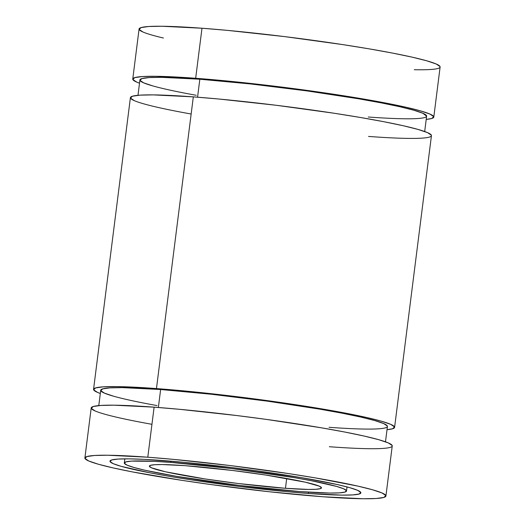<?xml version="1.0" encoding="UTF-8"?>
<svg xmlns="http://www.w3.org/2000/svg" width="525" height="525" viewBox="0 0 525 525"><rect width="100%" height="100%" fill="white"/><g stroke="black" fill="none" stroke-linecap="round" stroke-linejoin="round"><path stroke-width="0.79" d="M308.411 493.474A126.427 8.912 7.2 0 1 133.403 469.396A126.427 8.912 7.2 0 1 162.396 460.51A126.427 8.912 7.2 0 1 293.245 476.287A126.427 8.912 7.2 0 1 360.833 492.837A126.427 8.912 7.2 0 1 308.411 493.474L308.575 492.174L308.411 493.474L287.109 491.676L239.439 486.478L191.152 479.837L169.109 476.287L149.605 472.762L121.118 466.331L113.229 463.667L110.033 461.521L111.654 459.966L118.033 459.067L128.92 458.857L143.896 459.342L183.698 462.302L231.368 467.499L255.905 470.702L301.698 477.697L337.404 484.582L349.689 487.653L357.577 490.311L360.773 492.457L359.152 494.012L352.774 494.911L341.887 495.121L308.411 493.474A126.427 8.912 7.2 0 1 177.562 477.691A126.427 8.912 7.2 0 1 109.974 461.147A126.427 8.912 7.2 0 1 162.396 460.51A126.427 8.912 7.2 0 1 337.404 484.582A126.427 8.912 7.2 0 1 308.411 493.474L308.575 492.174M170.737 462.394A111.982 7.895 -172.8 0 1 325.749 483.715A111.982 7.895 -172.8 0 1 300.07 491.59A111.982 7.895 7.2 0 1 145.058 470.269A111.982 7.895 7.2 0 1 170.737 462.394A111.982 7.895 -172.8 0 1 286.63 476.365A111.982 7.895 -172.8 0 1 346.5 491.026A111.982 7.895 -172.8 0 1 300.07 491.59L329.72 493.054L339.36 492.863L345.01 492.069L346.447 490.691L343.619 488.788L336.623 486.432L311.397 480.736L294.125 477.612L231.827 468.589L170.737 462.394L170.894 461.173L170.737 462.394L154.357 461.357L131.447 461.114L125.797 461.915L124.359 463.286L127.194 465.189L134.183 467.545L145.058 470.269L176.682 476.365L238.98 485.395L300.07 491.59A111.982 7.895 7.2 0 1 184.177 477.612A111.982 7.895 7.2 0 1 124.307 462.958A111.982 7.895 7.2 0 1 170.737 462.394L170.894 461.173M285.469 488.296A86.691 6.11 7.2 0 1 165.46 471.785A86.691 6.11 7.2 0 1 185.338 465.688A86.691 6.11 7.2 0 1 275.067 476.51A86.691 6.11 7.2 0 1 321.412 487.856A86.691 6.11 7.2 0 1 285.469 488.296L286.702 478.492L285.469 488.296A86.691 6.11 7.2 0 1 195.74 477.474A86.691 6.11 7.2 0 1 149.395 466.128A86.691 6.11 7.2 0 1 185.338 465.688L232.634 470.485L265.748 475.04L305.347 482.193L319.18 486.124L321.372 487.6L320.263 488.663L315.886 489.28L308.424 489.425L285.469 488.296L238.173 483.499L205.058 478.944L165.46 471.785L151.627 467.854L149.435 466.384L150.544 465.321L154.921 464.704L162.382 464.553L185.338 465.688A86.691 6.11 7.2 0 1 305.347 482.193A86.691 6.11 7.2 0 1 285.469 488.296L286.702 478.492M433.794 117.075A151.712 10.697 -172.8 0 0 352.682 97.217A151.712 10.697 -172.8 0 0 195.668 78.278L221.228 80.437L278.434 86.671L307.873 90.51L362.827 98.903L386.229 103.13L405.674 107.166L420.413 110.854L429.883 114.043L433.722 116.622L431.773 118.486L426.215 119.405A151.712 10.697 -172.8 0 0 433.794 117.075L440.114 67.023A151.712 10.697 -172.8 0 0 359.002 47.165A151.712 10.697 -172.8 0 0 201.987 28.232A151.712 10.697 -172.8 0 0 139.079 28.993L132.759 79.045A151.712 10.697 7.2 0 1 195.668 78.278L201.987 28.232L227.548 30.384L284.753 36.625L342.694 44.592L369.154 48.858L392.556 53.084L412 57.12L426.74 60.802L436.209 63.997L440.042 66.57L440.108 67.062M139.512 83.186A151.712 10.697 7.2 0 1 195.668 78.278L155.492 76.296L142.426 76.552L134.774 77.628L132.825 79.492L136.664 82.071L139.512 83.186A151.712 10.697 7.2 0 1 132.759 79.045M424.686 131.519L426.622 116.169A144.487 10.185 -172.8 0 0 349.374 97.256A144.487 10.185 -172.8 0 0 199.835 79.222L197.564 97.191L199.835 79.222A144.487 10.185 -172.8 0 0 139.926 79.951L137.983 95.301M394.59 427.37A151.712 10.697 -172.8 0 0 313.484 407.512A151.712 10.697 -172.8 0 0 156.463 388.572L182.031 390.731L239.229 396.966L297.176 404.939L323.63 409.198L366.476 417.46L381.216 421.148L390.685 424.338L394.518 426.917L392.575 428.781L387.017 429.699A151.712 10.697 -172.8 0 0 394.59 427.37L431.445 135.66A151.712 10.697 -172.8 0 0 350.333 115.802A151.712 10.697 -172.8 0 0 193.318 96.869A151.712 10.697 -172.8 0 0 130.41 97.63L93.555 389.34A151.712 10.697 7.2 0 1 156.463 388.572L193.318 96.869L218.879 99.022L276.084 105.263L334.025 113.229L360.485 117.495L383.88 121.721L403.325 125.757L418.064 129.439L427.534 132.635L431.373 135.207L431.438 135.699M100.314 393.481A151.712 10.697 7.2 0 1 156.463 388.572L134.269 387.174L116.294 386.597L103.228 386.846L95.576 387.929L93.627 389.793L97.466 392.365L100.314 393.481A151.712 10.697 7.2 0 1 93.555 389.34M385.488 441.814L387.424 426.464A144.487 10.185 -172.8 0 0 310.177 407.551A144.487 10.185 -172.8 0 0 160.637 389.517L158.366 407.485L160.637 389.517A144.487 10.185 -172.8 0 0 100.721 390.246L98.785 405.595M84.886 457.977A151.712 10.697 7.2 0 0 165.998 477.835A151.712 10.697 7.2 0 0 323.013 496.768L363.182 498.75L376.248 498.494L383.906 497.418L385.849 495.554L382.016 492.975L372.547 489.786L357.807 486.098L314.961 477.835L288.501 473.576L230.56 465.603L173.355 459.368L147.794 457.209L107.625 455.227L94.559 455.483L86.901 456.56L84.958 458.43L88.791 461.002L98.26 464.198L113 467.88L132.444 471.916L182.306 480.408L210.801 484.536L269.502 491.781L323.013 496.768A151.712 10.697 -172.8 0 0 385.921 496.007L392.241 445.955A151.712 10.697 -172.8 0 0 311.135 426.097A151.712 10.697 -172.8 0 0 154.114 407.164A151.712 10.697 -172.8 0 0 91.206 407.925L84.886 457.977A151.712 10.697 7.2 0 1 147.794 457.209L154.114 407.164L179.681 409.323L236.887 415.557L266.326 419.396L321.28 427.79L344.682 432.016L364.127 436.052L378.866 439.733L388.336 442.929L392.175 445.508L392.241 445.994M385.921 496.007A151.712 10.697 -172.8 0 0 304.808 476.149A151.712 10.697 -172.8 0 0 147.794 457.209L154.114 407.164A151.712 10.697 -172.8 0 0 151.948 424.312M95.117 410.957L91.278 408.378L93.227 406.514L100.879 405.438L113.945 405.182L154.114 407.164L147.794 457.209A151.712 10.697 7.2 0 0 113 467.88A151.712 10.697 7.2 0 0 323.013 496.768A151.712 10.697 -172.8 0 0 357.807 486.098A151.712 10.697 -172.8 0 0 147.794 457.209M113.466 396.172L104.449 393.127L100.793 390.672L102.644 388.9L109.935 387.87L122.377 387.627L160.637 389.517L211.601 394.268L267.507 401.166L319.843 409.159L342.129 413.188L360.649 417.027L374.686 420.538L383.703 423.577L387.358 426.031L387.417 426.497M387.017 429.699A151.712 10.697 -172.8 0 0 333.257 410.878A151.712 10.697 -172.8 0 0 156.463 388.572L193.318 96.869A151.712 10.697 -172.8 0 0 191.152 114.017M134.315 100.662L130.482 98.083L132.425 96.219L140.077 95.143L153.143 94.887L193.318 96.869L156.463 388.572M152.663 85.877L143.647 82.832L139.991 80.377L141.848 78.606L149.133 77.575L161.575 77.332L199.835 79.222L250.799 83.974L306.705 90.871L359.041 98.864L381.327 102.893L399.847 106.732L413.884 110.243L422.901 113.282L426.622 116.202M426.215 119.405A151.712 10.697 -172.8 0 0 372.461 100.583A151.712 10.697 -172.8 0 0 195.668 78.278L201.987 28.232A151.712 10.697 -172.8 0 0 163.426 38.03M142.984 32.025L139.151 29.446L141.094 27.582L148.752 26.506L161.818 26.25L201.987 28.232L195.668 78.278M197.564 97.191L199.835 79.222A144.487 10.185 -172.8 0 0 196.245 95.281M158.366 407.485L160.637 389.517A144.487 10.185 -172.8 0 0 157.041 405.576M329.332 446.723A151.712 10.697 -172.8 0 0 364.127 436.052A151.712 10.697 -172.8 0 0 154.114 407.164M329.063 427.304A144.487 10.185 -172.8 0 0 360.084 416.902A144.487 10.185 -172.8 0 0 160.637 389.517M368.537 136.428A151.712 10.697 -172.8 0 0 403.325 125.757A151.712 10.697 -172.8 0 0 193.318 96.869M368.261 117.009A144.487 10.185 -172.8 0 0 399.289 106.608A144.487 10.185 -172.8 0 0 199.835 79.222M414.284 69.72A151.712 10.697 -172.8 0 0 394.603 53.484A151.712 10.697 -172.8 0 0 201.987 28.232M124.825 458.85L124.307 462.958M347.018 486.918L346.5 491"/></g></svg>
